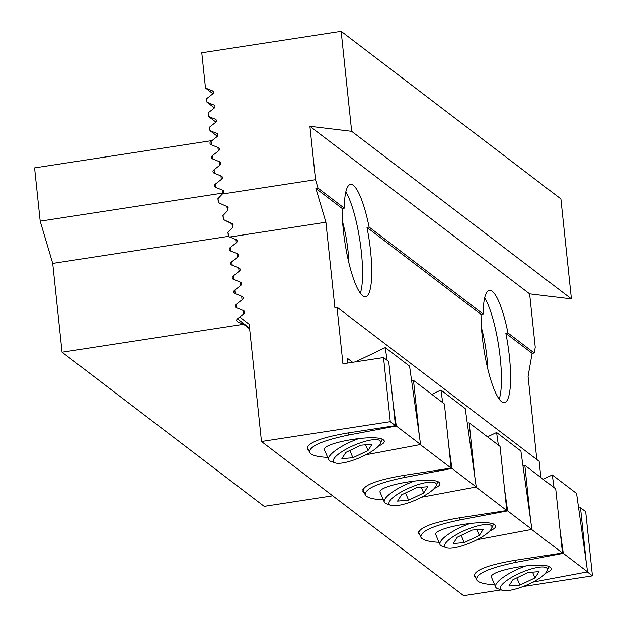 <?xml version="1.0" encoding="UTF-8"?>
<svg xmlns="http://www.w3.org/2000/svg" width="627" height="627" viewBox="0 0 627 627"><rect width="100%" height="100%" fill="white"/><g stroke="black" fill="none" stroke-linecap="round" stroke-linejoin="round"><path stroke-width="0.94" d="M446.424 547.779A25.589 6.811 -23.2 0 1 460.657 532.386A25.589 6.811 -23.2 0 1 491.145 525.45A25.589 6.811 -23.2 0 1 491.631 528.389A25.589 6.811 -23.2 0 1 470.971 542.614A25.589 6.811 -23.2 0 1 446.424 547.779L441.917 546.172A29.242 7.783 -23.2 0 1 440.021 544.644A29.242 7.783 -23.2 0 1 470.665 523.302M464.262 542.629L453.203 543.546L457.232 537.268L472.311 530.074L483.37 529.157L479.341 535.434L464.262 542.629L461.158 535.395M476.881 529.697L479.341 535.434M545.466 573.407C549.863 571.479 551.776 569.739 551.211 568.18L550.49 567.325C543.617 560.64 486.897 570.445 491.576 577.506L495.683 587.084A29.242 7.783 -23.2 0 1 526.327 565.742M494.687 584.756C484.028 584.199 477.97 582.491 476.504 579.638C476.207 573.611 489.326 567.843 515.864 562.325L563.273 553.327L587.57 571.855L532.872 582.115M587.57 571.855L576.55 493.465L552.262 474.937L554.033 487.555M560.13 530.92L563.273 553.327M552.262 474.937L543.17 479.279M390.762 505.331A25.589 6.811 -23.2 0 1 404.995 489.938A25.589 6.811 -23.2 0 1 435.475 483.002A25.589 6.811 -23.2 0 1 435.969 485.941A25.589 6.811 -23.2 0 1 415.309 500.166A25.589 6.811 -23.2 0 1 390.762 505.331L386.248 503.724A29.242 7.783 -23.2 0 1 384.359 502.196A29.242 7.783 -23.2 0 1 415.003 480.854M408.6 500.181L397.542 501.098L401.57 494.821L416.649 487.626L427.7 486.709L423.68 492.994L408.6 500.181L405.497 492.947M421.219 487.25L423.68 492.994M487.798 368.88A43.866 9.429 81.3 0 0 486.975 357.664A43.866 9.429 81.3 0 0 481.481 327.843M332.694 495.808L264.186 506.35L62.042 352.202L243.629 324.261L249.64 328.854M40.183 221.166L222.75 193.085L222.436 190.099L215.516 187.316A1.826 1.74 127.3 0 1 215.194 184.236L221.315 179.447L220.939 175.889L214.019 173.107A1.826 1.74 127.3 0 1 213.697 170.027L219.818 165.238L219.45 161.68L212.529 158.897A1.826 1.74 127.3 0 1 212.2 155.817L218.329 151.029L217.953 147.478L211.033 144.688A1.826 1.74 127.3 0 1 210.711 141.608L212.012 140.589L34.587 167.887L40.183 221.166L52.707 263.395L62.042 352.202M237.022 240.431L235.705 239.428L236.073 242.978L229.952 247.775A1.826 1.74 127.3 0 0 230.274 250.855L237.194 253.637L237.57 257.188L231.449 261.984A1.826 1.74 127.3 0 0 231.771 265.056L238.691 267.847L239.059 271.397L232.938 276.193A1.826 1.74 127.3 0 0 233.26 279.266L240.18 282.056L240.556 285.606L234.435 290.403A1.826 1.74 127.3 0 0 234.757 293.475L241.677 296.265L242.046 299.816L235.924 304.612A1.826 1.74 127.3 0 0 236.254 307.685L243.166 310.475L243.542 314.025L237.421 318.822A1.826 1.74 127.3 0 0 237.743 321.894L243.629 324.261M52.707 263.395L228.338 236.379A1.826 1.74 127.3 0 0 228.784 236.645L235.705 239.428M233.111 224.388L223.4 219.544L222.969 215.947M219.27 148.481L217.953 147.478M220.767 162.691L219.45 161.68M222.256 176.892L220.939 175.889M222.898 193.586L222.75 193.085M223.753 191.102L222.436 190.099M228.103 207.498L226.708 206.424L227.867 210.358M232.876 227.248L231.716 223.314M238.511 254.64L237.194 253.637M240.008 268.85L238.691 267.847M241.497 283.059L240.18 282.056M242.994 297.269L241.677 296.265M244.483 311.478L243.166 310.475M228.338 236.379L227.985 232.836M217.961 199.057L218.392 202.654L226.708 206.424M522.934 465.571L524.823 465.281L555.702 488.833L562.443 552.983L515.135 560.264C487.657 564.958 474.028 570.28 474.239 576.221L475.752 577.898M524.823 465.281L530.552 519.775M531.602 529.462L562.443 552.983M586.214 562.223L580.484 507.729L585.673 511.687L592.413 575.837L587.272 571.91M580.484 507.729L578.596 508.019M501.13 589.882L463.627 595.65L261.483 441.502L390.268 421.689L383.528 357.539L342.945 363.778L336.997 307.159L539.142 461.307L540.85 477.5M347.64 363.057L347.123 358.08L352.633 362.288M420.09 535.45L418.57 533.773C418.358 527.832 431.995 522.518 459.466 517.816L506.781 510.535L500.04 446.385L469.161 422.841L474.89 477.327M475.94 487.022L506.781 510.535M364.428 493.01L362.908 491.325C362.696 485.384 376.333 480.07 403.804 475.368L451.119 468.087L444.378 403.937L413.499 380.393L419.228 434.879M420.278 444.574L451.119 468.087M308.766 450.562L307.246 448.877C307.034 442.944 320.663 437.622 348.142 432.92L395.457 425.647L388.709 361.489L383.528 357.539M390.268 421.689L395.457 425.647M523.067 586.504L592.413 575.837M467.272 423.131L469.161 422.841M411.61 380.683L413.499 380.393M315.514 179.683L309.903 126.309L351.669 131.333L341.159 31.35L201.784 52.793L205.491 88.031L212.412 90.813A1.826 1.74 127.3 0 1 212.733 93.893L206.612 98.682L206.988 102.232L213.909 105.022A1.826 1.74 127.3 0 1 214.23 108.103L208.109 112.891L208.477 116.442L215.398 119.232A1.826 1.74 127.3 0 1 215.727 122.312L209.598 127.101L209.974 130.651L216.895 133.441A1.826 1.74 127.3 0 1 217.216 136.514L211.095 141.31L211.471 144.861L218.384 147.651A1.826 1.74 127.3 0 1 218.713 150.723L212.584 155.52L212.961 159.07L219.881 161.86A1.826 1.74 127.3 0 1 220.202 164.932L214.081 169.729L214.458 173.279L221.378 176.069A1.826 1.74 127.3 0 1 221.699 179.142L215.578 183.938L215.947 187.489L222.867 190.279A1.826 1.74 127.3 0 1 223.188 193.351L222.35 194.009L315.514 179.683L318.022 188.124L344.294 208.156A56.657 12.179 -98.7 0 1 350.469 184.416A56.657 12.179 -98.7 0 1 369.091 227.068L483.158 314.049A56.657 12.179 -98.7 0 1 489.342 290.309A56.657 12.179 -98.7 0 1 507.956 332.961L534.228 352.993L532.111 353.322L528.067 376.38L536.806 459.52M369.091 227.068L366.975 227.397L481.042 314.378L483.158 314.049M507.956 332.961L505.84 333.29L532.111 353.322M505.84 333.29A56.657 12.179 -98.7 0 1 504.453 402.636A56.657 12.179 -98.7 0 1 488.903 373.261A56.657 12.179 -98.7 0 1 481.042 314.378M366.975 227.397A56.657 12.179 -98.7 0 1 365.588 296.743A56.657 12.179 -98.7 0 1 350.038 267.368A56.657 12.179 -98.7 0 1 342.177 208.485L344.294 208.156M318.022 188.124L315.906 188.453L342.177 208.485M315.906 188.453L325.922 222.232L334.881 307.481L336.997 307.159M261.483 441.502L249.162 324.277L239.733 317.011L243.927 313.727A1.826 1.74 -52.7 0 0 243.605 310.647L236.685 307.865L236.308 304.307L242.437 299.518A1.826 1.74 -52.7 0 0 242.108 296.438L235.188 293.655L234.819 290.097L240.94 285.309A1.826 1.74 -52.7 0 0 240.619 282.228L233.699 279.446L233.322 275.888L239.443 271.099A1.826 1.74 -52.7 0 0 239.122 268.019L232.202 265.237L231.833 261.686L237.954 256.89A1.826 1.74 -52.7 0 0 237.633 253.81L230.712 251.027L230.336 247.477L236.457 242.68A1.826 1.74 -52.7 0 0 236.136 239.608L229.216 236.818M229.145 236.763L227.899 232.539L233.079 227.037L232.452 223.651L224.348 220.038M222.35 194.009L217.875 198.759L219.129 202.983L227.444 206.761L228.071 210.147L222.883 215.649L224.137 219.873M229.733 237.03L325.922 222.232M309.903 126.309L529.627 293.859L535.239 347.233L534.228 352.993M205.491 88.031L212.937 93.713L205.491 88.031M529.627 293.859L571.393 298.883L560.883 198.9L341.159 31.35M351.669 131.333L571.393 298.883M209.974 130.651L217.42 136.333M208.477 116.442L215.931 122.124M206.988 102.232L214.434 107.915M484.702 297.723A56.657 12.179 -98.7 0 1 499.1 348.918A56.657 12.179 -98.7 0 1 499.217 399.117M345.838 191.831A56.657 12.179 -98.7 0 1 360.235 243.025A56.657 12.179 -98.7 0 1 360.345 293.224M434.135 488.519C438.532 486.583 440.452 484.843 439.888 483.284L439.166 482.429C432.293 475.752 375.573 485.549 380.244 492.61L384.359 502.196M383.356 499.86C372.697 499.304 366.638 497.595 365.173 494.742C364.875 488.715 378.003 482.947 404.54 477.429L451.949 468.44L476.246 486.96L421.548 497.219M476.246 486.96L465.226 408.569L440.93 390.049L442.709 402.667M448.799 446.024L451.949 468.44M440.93 390.049L431.846 394.383M502.086 590.219A25.589 6.811 -23.2 0 1 516.319 574.834A25.589 6.811 -23.2 0 1 546.807 567.897A25.589 6.811 -23.2 0 1 547.293 570.836A25.589 6.811 -23.2 0 1 526.633 585.062A25.589 6.811 -23.2 0 1 502.086 590.219L497.579 588.612A29.242 7.783 -23.2 0 1 495.683 587.084M519.924 585.077L508.865 585.994L512.894 579.716L527.973 572.522L539.032 571.605L535.003 577.882L519.924 585.077L516.82 577.843M532.542 572.145L535.003 577.882M348.933 262.987A43.866 9.429 81.3 0 0 348.11 251.772A43.866 9.429 81.3 0 0 342.616 221.95M378.473 446.071C382.87 444.135 384.782 442.396 384.226 440.844L383.505 439.982C376.631 433.304 319.903 443.101 324.582 450.162L328.697 459.748A29.242 7.783 -23.2 0 1 359.342 438.406M327.694 457.412C317.035 456.856 310.976 455.155 309.511 452.294C309.213 446.267 322.341 440.499 348.878 434.981L396.288 425.992L420.576 444.512L365.878 454.771M420.576 444.512L409.564 366.129L385.268 347.601L387.039 360.219M393.137 403.576L396.288 425.992M385.268 347.601L355.36 361.873M335.1 462.883A25.589 6.811 -23.2 0 1 349.325 447.49A25.589 6.811 -23.2 0 1 379.813 440.554A25.589 6.811 -23.2 0 1 380.299 443.501A25.589 6.811 -23.2 0 1 359.647 457.718A25.589 6.811 -23.2 0 1 335.1 462.883L330.586 461.276A29.242 7.783 -23.2 0 1 328.697 459.748M352.93 457.741L341.88 458.658L345.9 452.38L360.987 445.186L372.038 444.269L368.018 450.547L352.93 457.741L349.835 450.499M365.557 444.802L368.018 450.547M489.797 530.967C494.194 529.031 496.114 527.291 495.549 525.732L494.828 524.877C487.955 518.2 431.235 527.997 435.914 535.058L440.021 544.644M439.018 542.308C428.366 541.752 422.3 540.043 420.835 537.19C420.545 531.163 433.665 525.395 460.202 519.877L507.611 510.887L531.908 529.407L477.21 539.667M531.908 529.407L520.888 451.017L496.592 432.497L498.371 445.107M504.461 488.472L507.611 510.887M496.592 432.497L487.508 436.831M514.994 560.287L515.864 562.325M211.166 141.953L210.711 141.608M249.562 328.078L237.421 318.822M236.379 304.957L235.924 304.612M234.882 290.748L234.435 290.403M233.393 276.538L232.938 276.193M231.896 262.329L231.449 261.984M230.407 248.12L229.952 247.775M215.641 184.581L215.194 184.236M214.152 170.372L213.697 170.027M212.655 156.162L212.2 155.817M231.998 223.377L232.852 224.035M226.99 206.487L227.844 207.145M236.136 239.608L236.841 240.141M222.867 190.279L223.573 190.812M221.378 176.069L222.076 176.602M219.881 161.86L220.586 162.393M218.384 147.651L219.089 148.184M216.895 133.441L217.6 133.974M215.398 119.232L216.103 119.765M213.909 105.022L214.606 105.563M212.412 90.813L213.117 91.354M243.605 310.647L244.311 311.188M242.108 296.438L242.814 296.979M240.619 282.228L241.317 282.769M239.122 268.019L239.827 268.56M237.633 253.81L238.331 254.35M403.663 475.391L404.54 477.429M348.001 432.943L348.878 434.981M459.332 517.839L460.202 519.877M491.631 528.389L493.512 524.156M474.239 574.356L476.504 579.638M435.969 485.941L437.85 481.716M362.908 489.46L365.173 494.742M547.293 570.836L549.174 566.604M307.246 447.02L309.511 452.294M380.299 443.501L382.188 439.268M418.57 531.908L420.835 537.19"/></g></svg>
